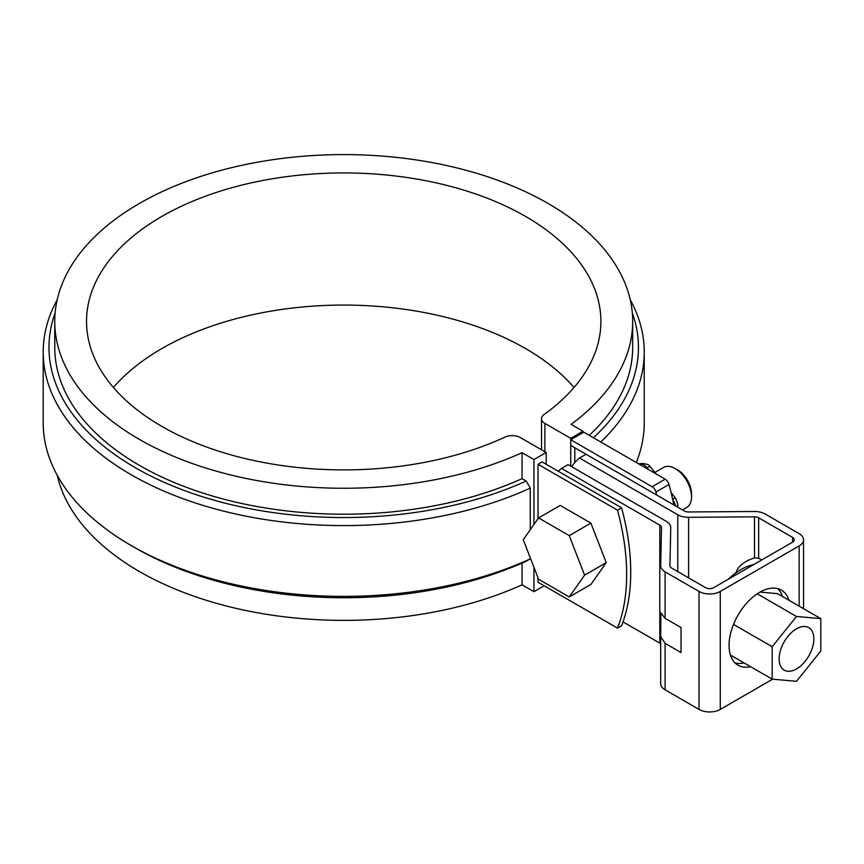 <?xml version="1.0" encoding="UTF-8"?>
<svg xmlns="http://www.w3.org/2000/svg" width="864" height="864" viewBox="0 0 864 864"><rect width="100%" height="100%" fill="white"/><g stroke="black" fill="none" stroke-linecap="round" stroke-linejoin="round"><path stroke-width="1.3" d="M542.117 461.916L621.583 507.805A208.051 120.118 60 0 1 621.583 625.763L617.501 628.128A208.051 120.118 -120 0 0 617.501 510.16L538.034 464.281L542.117 461.916M621.583 507.805L617.501 510.16M538.034 577.854L538.034 582.25L617.501 628.128M538.034 518.692L538.034 464.281M582.984 432.68L582.984 431.244L571.082 424.375A288.954 166.828 0 0 0 632.675 321.419A288.954 166.828 0 0 0 343.721 154.591A288.954 166.828 0 0 0 54.756 321.419A288.954 166.828 0 0 0 217.285 471.442A288.954 166.828 0 0 0 522.05 452.693L533.941 459.562L546.199 452.488L546.199 464.281M636.293 462.499A300.521 173.502 0 0 0 644.231 422.874L644.231 352.091A300.521 173.502 180 0 1 600.761 441.979M546.199 452.488L520.376 437.573A11.556 6.674 0 0 0 504.954 437.098A257.17 148.478 0 0 1 232.654 455.339A257.17 148.478 0 0 1 86.54 321.419A257.17 148.478 0 0 1 343.721 172.94A257.17 148.478 0 0 1 600.89 321.419A257.17 148.478 0 0 1 544.061 414.515A11.556 6.674 0 0 0 541.512 418.694A11.556 6.674 0 0 0 544.892 423.414L544.892 451.732M544.158 585.781L533.941 591.689L533.941 567.324M533.941 524.502L533.941 459.562M54.756 321.419L54.756 347.371A288.954 166.828 0 0 0 217.285 497.394A288.954 166.828 0 0 0 522.05 478.645L526.165 481.021L530.28 488.117A300.521 173.502 180 0 1 212.857 508.28A300.521 173.502 180 0 1 43.2 352.091A300.521 173.502 180 0 1 57.208 299.732M55.156 312.736A294.743 170.165 0 0 0 188.622 492.08A294.743 170.165 0 0 0 526.165 481.021M522.05 478.645L522.05 452.693M589.248 435.337A288.954 166.828 0 0 0 632.675 347.371L632.675 321.419M57.208 475.232A288.954 166.828 0 0 0 234.479 607.997A288.954 166.828 0 0 0 522.05 584.82L522.05 563.08M533.941 591.689L522.05 584.82M43.2 352.091L43.2 422.874A300.521 173.502 0 0 0 131.22 545.562A300.521 173.502 0 0 0 530.28 558.9L530.28 557.874M530.28 529.718L530.28 488.117M530.28 558.9L526.165 561.244A294.743 170.165 0 0 1 135.302 547.916L131.22 545.562M570.726 466.171L570.726 438.329L582.984 431.244M574.808 447.768L574.808 462.542M570.726 438.329L544.892 423.414M574.031 387.482A257.17 148.478 0 0 0 343.721 305.068A257.17 148.478 0 0 0 113.4 387.482M593.438 437.756A294.743 170.165 0 0 0 632.286 312.736M630.223 299.732A300.521 173.502 180 0 1 644.231 352.091M792.601 537.408L792.601 542.128A5.778 3.337 180 0 0 794.297 539.773A5.778 3.337 180 0 0 792.601 537.408L758.668 517.817A5.778 3.337 180 0 0 754.51 516.845L688.597 517.309A15.023 8.672 180 0 1 677.786 514.771L579.496 458.017A113.335 65.437 -120 0 0 571.59 466.668M792.601 542.128L713.729 587.66A5.778 3.337 180 0 1 705.564 587.66L671.63 568.069A5.778 3.337 180 0 1 669.935 565.715A5.778 3.337 180 0 1 669.935 565.672L669.935 565.758M579.496 458.017L586.03 454.248L684.331 510.991A5.778 3.337 180 0 0 688.489 511.974L754.402 511.499A15.023 8.672 180 0 1 765.202 514.048L799.146 533.639A15.023 8.672 180 0 1 803.542 539.773A15.023 8.672 180 0 1 799.146 545.908L720.274 591.44A15.023 8.672 180 0 1 699.019 591.44L665.086 571.849A15.023 8.672 180 0 1 660.69 565.715A15.023 8.672 180 0 1 660.69 565.607L661.5 527.548A5.778 3.337 180 0 1 661.5 527.548A5.778 3.337 180 0 0 659.804 525.15L561.514 468.396L568.048 464.627L666.349 521.381A15.023 8.672 180 0 1 670.745 527.515A15.023 8.672 180 0 1 670.745 527.612L669.935 565.672M758.668 517.817L758.668 558.22L754.51 557.885C744.282 561.157 738.104 566.125 735.977 572.81M758.668 558.22L761.702 559.969M561.514 468.396A113.335 65.437 -120 0 0 558.349 471.29M660.69 612.641L665.086 618.322L681.037 627.534L681.037 652.547L665.086 643.334L660.69 636.671L660.874 613.764M659.804 525.15L659.804 643.118L623.03 621.886M772.632 679.18L720.274 709.409A15.023 8.672 180 0 1 699.019 709.409L665.086 689.818A15.023 8.672 180 0 1 660.69 683.683A15.023 8.672 180 0 1 660.69 683.575L660.69 636.811M659.804 643.118A5.778 3.337 180 0 1 660.69 643.766M788.983 600.264A43.34 25.024 120 0 0 781.38 590.123A43.34 25.024 120 0 0 759.704 592.261A43.34 25.024 120 0 0 731.387 630.461A43.34 25.024 120 0 0 738.04 665.194A43.34 25.024 120 0 0 750.632 666.695M744.088 662.926A43.34 25.024 -60 0 1 735.016 662.872M777.859 588.665A43.34 25.024 -60 0 1 782.438 596.495M772.168 679.136L796.489 681.307L820.8 651.056L820.8 618.646L796.489 616.464L772.168 646.715L772.168 679.136L730.436 655.042M772.168 646.715L733.514 624.402M820.8 618.646L777.481 593.633L760.039 592.078M796.489 616.464L757.231 593.806M753.667 564.602A57.791 33.361 120 0 0 728.147 579.344M779.123 658.919A24.559 14.18 -60 0 1 789.836 634.198A24.559 14.18 -60 0 1 808.769 627.62A24.559 14.18 -60 0 1 808.769 655.981A24.559 14.18 -60 0 1 784.21 670.162A24.559 14.18 -60 0 1 779.123 658.919M569.246 596.97L590.9 584.464L606.236 562.648L590.9 523.12L560.228 505.408L538.574 517.914L523.238 539.73L538.574 579.258L569.246 596.97L584.582 575.154L569.246 535.626L538.574 517.914M584.582 575.154L606.236 562.648M682.463 509.911L686.74 507.449A23.112 13.349 -120 0 0 691.524 496.865A23.112 13.349 -120 0 0 675.173 468.558L675.173 468.558A23.112 13.349 -120 0 0 663.617 467.413L654.89 472.446M675.173 468.558L677.732 470.027A19.505 11.264 60 0 1 691.524 493.916L691.524 496.865M569.246 535.626L590.9 523.12M656.748 495.072A216.14 124.794 -120 0 0 655.938 492.016A5.778 3.337 -120 0 0 652.104 486.734L570.737 439.754L570.737 445.414L585.036 453.665L585.036 454.82M673.812 504.922A216.14 124.794 -120 0 0 669.017 484.466A5.778 3.337 -120 0 0 665.183 479.174L583.805 432.194L570.737 439.754M688.597 517.309L688.597 577.876M754.51 516.845L754.51 557.885M720.274 591.44L720.274 709.409M699.019 591.44L699.019 709.409M677.786 571.633L677.786 514.771M665.086 571.849L665.086 618.322M665.086 643.334L665.086 689.818M799.146 545.908L799.146 606.139M655.938 492.016L669.017 484.466M638.593 463.828L642.557 463.471A8.672 6.836 84.9 0 0 640.591 464.033L639.166 464.162M642.557 463.471C651.553 464.81 648.432 465.966 650.398 466.852A8.672 1.836 141.2 0 0 647.028 467.748A9.104 5.249 -120 0 0 640.591 464.033L639.706 464.476M646.186 468.212L647.028 467.748L648.443 469.519M671.112 492.62L675.734 498.377A8.672 1.836 141.2 0 0 672.613 499.133M675.421 505.85A9.104 5.249 -120 0 0 672.754 499.77M675.734 498.377L677.808 504.209A8.672 5 180 0 1 676.739 506.617M652.104 486.734L665.183 479.174M541.512 449.777L541.512 418.694M660.69 683.683L660.69 636.671M803.542 608.677L803.542 539.773M650.398 466.852L656.078 473.926M677.808 504.209L677.808 507.233"/></g></svg>
